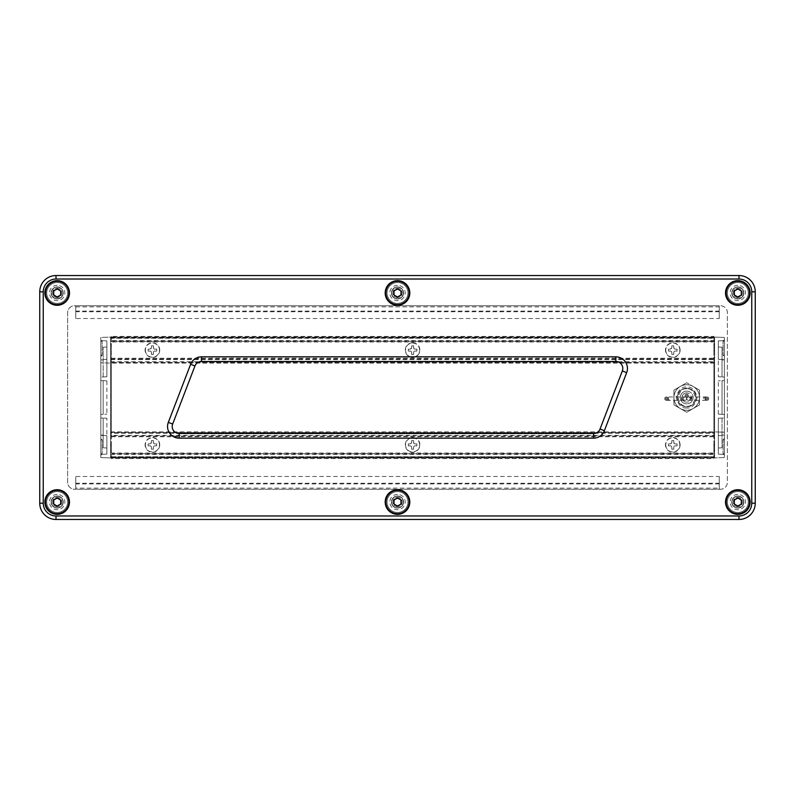 <?xml version="1.0" encoding="UTF-8"?>
<svg xmlns="http://www.w3.org/2000/svg" width="795" height="795" viewBox="0 0 795 795"><rect width="100%" height="100%" fill="white"/><g stroke="black" fill="none" stroke-linecap="round" stroke-linejoin="round"><path stroke-width="0.6" stroke-dasharray="3.98 2.98" d="M57.17 491.588A10.454 10.454 0 0 0 46.716 502.033A10.454 10.454 0 0 0 57.17 512.487A10.454 10.454 0 0 0 67.625 502.033A10.454 10.454 0 0 0 57.17 491.588A10.454 10.454 0 0 0 46.716 502.033A10.454 10.454 0 0 0 57.17 512.487A10.454 10.454 0 0 0 67.625 502.033A10.454 10.454 0 0 0 57.17 491.588M397.5 491.588A10.454 10.454 0 0 0 387.046 502.033A10.454 10.454 0 0 0 397.5 512.487A10.454 10.454 0 0 0 407.954 502.033A10.454 10.454 0 0 0 397.5 491.588A10.454 10.454 0 0 0 387.046 502.033A10.454 10.454 0 0 0 397.5 512.487A10.454 10.454 0 0 0 407.954 502.033A10.454 10.454 0 0 0 397.5 491.588M737.83 491.588A10.454 10.454 0 0 0 727.375 502.033A10.454 10.454 0 0 0 737.83 512.487A10.454 10.454 0 0 0 748.284 502.033A10.454 10.454 0 0 0 737.83 491.588A10.454 10.454 0 0 0 727.375 502.033A10.454 10.454 0 0 0 737.83 512.487A10.454 10.454 0 0 0 748.284 502.033A10.454 10.454 0 0 0 737.83 491.588M57.17 282.513A10.454 10.454 0 0 0 46.716 292.967A10.454 10.454 0 0 0 57.17 303.412A10.454 10.454 0 0 0 67.625 292.967A10.454 10.454 0 0 0 57.17 282.513A10.454 10.454 0 0 0 46.716 292.967A10.454 10.454 0 0 0 57.17 303.412A10.454 10.454 0 0 0 67.625 292.967A10.454 10.454 0 0 0 57.17 282.513M397.5 282.513A10.454 10.454 0 0 0 387.046 292.967A10.454 10.454 0 0 0 397.5 303.412A10.454 10.454 0 0 0 407.954 292.967A10.454 10.454 0 0 0 397.5 282.513A10.454 10.454 0 0 0 387.046 292.967A10.454 10.454 0 0 0 397.5 303.412A10.454 10.454 0 0 0 407.954 292.967A10.454 10.454 0 0 0 397.5 282.513M737.83 282.513A10.454 10.454 0 0 0 727.375 292.967A10.454 10.454 0 0 0 737.83 303.412A10.454 10.454 0 0 0 748.284 292.967A10.454 10.454 0 0 0 737.83 282.513A10.454 10.454 0 0 0 727.375 292.967A10.454 10.454 0 0 0 737.83 303.412A10.454 10.454 0 0 0 748.284 292.967A10.454 10.454 0 0 0 737.83 282.513M57.17 494.371A7.662 7.662 0 0 0 49.509 502.033A7.662 7.662 0 0 0 57.17 509.704A7.662 7.662 0 0 0 64.842 502.033A7.662 7.662 0 0 0 57.17 494.371M57.17 496A6.042 6.042 0 0 0 51.128 502.033A6.042 6.042 0 0 0 57.17 508.075A6.042 6.042 0 0 0 63.212 502.033A6.042 6.042 0 0 0 57.17 496A6.042 6.042 0 0 0 51.128 502.033A6.042 6.042 0 0 0 57.17 508.075A6.042 6.042 0 0 0 63.212 502.033A6.042 6.042 0 0 0 57.17 496M397.5 494.371A7.662 7.662 0 0 0 389.838 502.033A7.662 7.662 0 0 0 397.5 509.704A7.662 7.662 0 0 0 405.162 502.033A7.662 7.662 0 0 0 397.5 494.371M397.5 496A6.042 6.042 0 0 0 391.458 502.033A6.042 6.042 0 0 0 397.5 508.075A6.042 6.042 0 0 0 403.542 502.033A6.042 6.042 0 0 0 397.5 496A6.042 6.042 0 0 0 391.458 502.033A6.042 6.042 0 0 0 397.5 508.075A6.042 6.042 0 0 0 403.542 502.033A6.042 6.042 0 0 0 397.5 496M737.83 494.371A7.662 7.662 0 0 0 730.158 502.033A7.662 7.662 0 0 0 737.83 509.704A7.662 7.662 0 0 0 745.491 502.033A7.662 7.662 0 0 0 737.83 494.371M737.83 496A6.042 6.042 0 0 0 731.788 502.033A6.042 6.042 0 0 0 737.83 508.075A6.042 6.042 0 0 0 743.872 502.033A6.042 6.042 0 0 0 737.83 496A6.042 6.042 0 0 0 731.788 502.033A6.042 6.042 0 0 0 737.83 508.075A6.042 6.042 0 0 0 743.872 502.033A6.042 6.042 0 0 0 737.83 496M57.17 285.296A7.662 7.662 0 0 0 49.509 292.967A7.662 7.662 0 0 0 57.17 300.629A7.662 7.662 0 0 0 64.842 292.967A7.662 7.662 0 0 0 57.17 285.296M57.17 286.925A6.042 6.042 0 0 0 51.128 292.967A6.042 6.042 0 0 0 57.17 299A6.042 6.042 0 0 0 63.212 292.967A6.042 6.042 0 0 0 57.17 286.925A6.042 6.042 0 0 0 51.128 292.967A6.042 6.042 0 0 0 57.17 299A6.042 6.042 0 0 0 63.212 292.967A6.042 6.042 0 0 0 57.17 286.925M397.5 285.296A7.662 7.662 0 0 0 389.838 292.967A7.662 7.662 0 0 0 397.5 300.629A7.662 7.662 0 0 0 405.162 292.967A7.662 7.662 0 0 0 397.5 285.296M397.5 286.925A6.042 6.042 0 0 0 391.458 292.967A6.042 6.042 0 0 0 397.5 299A6.042 6.042 0 0 0 403.542 292.967A6.042 6.042 0 0 0 397.5 286.925A6.042 6.042 0 0 0 391.458 292.967A6.042 6.042 0 0 0 397.5 299A6.042 6.042 0 0 0 403.542 292.967A6.042 6.042 0 0 0 397.5 286.925M737.83 285.296A7.662 7.662 0 0 0 730.158 292.967A7.662 7.662 0 0 0 737.83 300.629A7.662 7.662 0 0 0 745.491 292.967A7.662 7.662 0 0 0 737.83 285.296M737.83 286.925A6.042 6.042 0 0 0 731.788 292.967A6.042 6.042 0 0 0 737.83 299A6.042 6.042 0 0 0 743.872 292.967A6.042 6.042 0 0 0 737.83 286.925A6.042 6.042 0 0 0 731.788 292.967A6.042 6.042 0 0 0 737.83 299A6.042 6.042 0 0 0 743.872 292.967A6.042 6.042 0 0 0 737.83 286.925M397.5 297.608A4.651 4.651 0 0 1 392.849 292.967A4.651 4.651 0 0 1 397.5 288.317A4.651 4.651 0 0 1 402.151 292.967A4.651 4.651 0 0 1 397.5 297.608A4.651 4.651 0 0 1 392.849 292.967A4.651 4.651 0 0 1 397.5 288.317A4.651 4.651 0 0 1 402.151 292.967A4.651 4.651 0 0 1 397.5 297.608M737.83 506.683A4.651 4.651 0 0 1 733.179 502.033A4.651 4.651 0 0 1 737.83 497.392A4.651 4.651 0 0 1 742.47 502.033A4.651 4.651 0 0 1 737.83 506.683A4.651 4.651 0 0 1 733.179 502.033A4.651 4.651 0 0 1 737.83 497.392A4.651 4.651 0 0 1 742.47 502.033A4.651 4.651 0 0 1 737.83 506.683M737.83 297.608A4.651 4.651 0 0 1 733.179 292.967A4.651 4.651 0 0 1 737.83 288.317A4.651 4.651 0 0 1 742.47 292.967A4.651 4.651 0 0 1 737.83 297.608A4.651 4.651 0 0 1 733.179 292.967A4.651 4.651 0 0 1 737.83 288.317A4.651 4.651 0 0 1 742.47 292.967A4.651 4.651 0 0 1 737.83 297.608M397.5 506.683A4.651 4.651 0 0 1 392.849 502.033A4.651 4.651 0 0 1 397.5 497.392A4.651 4.651 0 0 1 402.151 502.033A4.651 4.651 0 0 1 397.5 506.683A4.651 4.651 0 0 1 392.849 502.033A4.651 4.651 0 0 1 397.5 497.392A4.651 4.651 0 0 1 402.151 502.033A4.651 4.651 0 0 1 397.5 506.683M57.17 506.683A4.651 4.651 0 0 1 52.53 502.033A4.651 4.651 0 0 1 57.17 497.392A4.651 4.651 0 0 1 61.821 502.033A4.651 4.651 0 0 1 57.17 506.683A4.651 4.651 0 0 1 52.53 502.033A4.651 4.651 0 0 1 57.17 497.392A4.651 4.651 0 0 1 61.821 502.033A4.651 4.651 0 0 1 57.17 506.683M57.17 297.608A4.651 4.651 0 0 1 52.53 292.967A4.651 4.651 0 0 1 57.17 288.317A4.651 4.651 0 0 1 61.821 292.967A4.651 4.651 0 0 1 57.17 297.608A4.651 4.651 0 0 1 52.53 292.967A4.651 4.651 0 0 1 57.17 288.317A4.651 4.651 0 0 1 61.821 292.967A4.651 4.651 0 0 1 57.17 297.608M713.9 443.849L713.9 449.155L714.596 449.155L714.596 443.849L714.596 450.03L714.596 449.155L713.9 449.155L713.9 443.849L714.596 443.849M110.604 443.849L110.604 449.155L111.3 449.155L111.3 443.849L111.3 450.03L111.3 449.155L110.604 449.155L110.604 443.849L111.3 443.849M145.366 350.108A7.056 7.056 0 0 0 152.421 357.164A7.056 7.056 0 0 0 159.467 350.108A7.056 7.056 0 0 0 152.421 343.052A7.056 7.056 0 0 0 145.366 350.108M159.735 350.108A7.314 7.314 0 0 1 152.421 357.432A7.314 7.314 0 0 1 145.097 350.108A7.314 7.314 0 0 1 152.421 342.794A7.314 7.314 0 0 1 159.735 350.108M419.651 350.108A7.056 7.056 0 0 0 412.595 343.052A7.056 7.056 0 0 0 405.549 350.108A7.056 7.056 0 0 0 412.595 357.164A7.056 7.056 0 0 0 419.651 350.108M412.595 342.794A7.314 7.314 0 0 1 419.919 350.108A7.314 7.314 0 0 1 412.595 357.432A7.314 7.314 0 0 1 405.281 350.108A7.314 7.314 0 0 1 412.595 342.794M665.733 350.108A7.056 7.056 0 0 0 672.779 357.164A7.056 7.056 0 0 0 679.834 350.108A7.056 7.056 0 0 0 672.779 343.052A7.056 7.056 0 0 0 665.733 350.108M680.103 350.108A7.314 7.314 0 0 1 672.779 357.432A7.314 7.314 0 0 1 665.465 350.108A7.314 7.314 0 0 1 672.779 342.794A7.314 7.314 0 0 1 680.103 350.108M686.721 406.792A9.292 9.292 0 0 1 677.429 397.5A9.292 9.292 0 0 1 686.721 388.208A9.292 9.292 0 0 1 696.013 397.5A9.292 9.292 0 0 1 686.721 406.792A9.292 9.292 0 0 1 677.429 397.5A9.292 9.292 0 0 1 686.721 388.208A9.292 9.292 0 0 1 696.013 397.5A9.292 9.292 0 0 1 686.721 406.792M145.366 444.892A7.056 7.056 0 0 0 152.421 451.948A7.056 7.056 0 0 0 159.467 444.892A7.056 7.056 0 0 0 152.421 437.836A7.056 7.056 0 0 0 145.366 444.892M159.735 444.892A7.314 7.314 0 0 1 152.421 452.206A7.314 7.314 0 0 1 145.097 444.892A7.314 7.314 0 0 1 152.421 437.568A7.314 7.314 0 0 1 159.735 444.892M419.651 444.892A7.056 7.056 0 0 0 412.595 437.836A7.056 7.056 0 0 0 405.549 444.892A7.056 7.056 0 0 0 412.595 451.948A7.056 7.056 0 0 0 419.651 444.892M412.595 437.568A7.314 7.314 0 0 1 419.919 444.892A7.314 7.314 0 0 1 412.595 452.206A7.314 7.314 0 0 1 405.281 444.892A7.314 7.314 0 0 1 412.595 437.568M665.733 444.892A7.056 7.056 0 0 0 672.779 451.948A7.056 7.056 0 0 0 679.834 444.892A7.056 7.056 0 0 0 672.779 437.836A7.056 7.056 0 0 0 665.733 444.892M680.103 444.892A7.314 7.314 0 0 1 672.779 452.206A7.314 7.314 0 0 1 665.465 444.892A7.314 7.314 0 0 1 672.779 437.568A7.314 7.314 0 0 1 680.103 444.892M148.118 349.134L148.118 351.082L149.977 351.082L151.438 352.553L151.438 354.411L153.395 354.411L153.395 352.553L154.856 351.082L156.714 351.082L156.714 349.134L154.856 349.134L153.395 347.673L153.395 345.815L151.438 345.815L151.438 347.673L149.977 349.134L148.118 349.134L148.118 351.082L149.977 351.082A1.461 1.461 0 0 1 151.438 352.553L151.438 354.411L153.395 354.411L153.395 352.553A1.461 1.461 0 0 1 154.856 351.082L156.714 351.082L156.714 349.134L154.856 349.134A1.461 1.461 0 0 1 153.395 347.673L153.395 345.815L151.438 345.815L151.438 347.673A1.461 1.461 0 0 1 149.977 349.134L148.118 349.134M408.302 349.134L408.302 351.082L410.16 351.082L411.621 352.553L411.621 354.411L413.579 354.411L413.579 352.553L415.04 351.082L416.898 351.082L416.898 349.134L415.04 349.134L413.579 347.673L413.579 345.815L411.621 345.815L411.621 347.673L410.16 349.134L408.302 349.134L408.302 351.082L410.16 351.082A1.461 1.461 0 0 1 411.621 352.553L411.621 354.411L413.579 354.411L413.579 352.553A1.461 1.461 0 0 1 415.04 351.082L416.898 351.082L416.898 349.134L415.04 349.134A1.461 1.461 0 0 1 413.579 347.673L413.579 345.815L411.621 345.815L411.621 347.673A1.461 1.461 0 0 1 410.16 349.134L408.302 349.134M668.486 349.134L668.486 351.082L670.344 351.082L671.805 352.553L671.805 354.411L673.753 354.411L673.753 352.553L675.223 351.082L677.082 351.082L677.082 349.134L675.223 349.134L673.753 347.673L673.753 345.815L671.805 345.815L671.805 347.673L670.344 349.134L668.486 349.134L668.486 351.082L670.344 351.082A1.461 1.461 0 0 1 671.805 352.553L671.805 354.411L673.753 354.411L673.753 352.553A1.461 1.461 0 0 1 675.223 351.082L677.082 351.082L677.082 349.134L675.223 349.134A1.461 1.461 0 0 1 673.753 347.673L673.753 345.815L671.805 345.815L671.805 347.673A1.461 1.461 0 0 1 670.344 349.134L668.486 349.134M148.118 443.918L148.118 445.866L149.977 445.866L151.438 447.327L151.438 449.185L153.395 449.185L153.395 447.327L154.856 445.866L156.714 445.866L156.714 443.918L154.856 443.918L153.395 442.447L153.395 440.589L151.438 440.589L151.438 442.447L149.977 443.918L148.118 443.918L148.118 445.866L149.977 445.866A1.461 1.461 0 0 1 151.438 447.327L151.438 449.185L153.395 449.185L153.395 447.327A1.461 1.461 0 0 1 154.856 445.866L156.714 445.866L156.714 443.918L154.856 443.918A1.461 1.461 0 0 1 153.395 442.447L153.395 440.589L151.438 440.589L151.438 442.447A1.461 1.461 0 0 1 149.977 443.918L148.118 443.918M408.302 443.918L408.302 445.866L410.16 445.866L411.621 447.327L411.621 449.185L413.579 449.185L413.579 447.327L415.04 445.866L416.898 445.866L416.898 443.918L415.04 443.918L413.579 442.447L413.579 440.589L411.621 440.589L411.621 442.447L410.16 443.918L408.302 443.918L408.302 445.866L410.16 445.866A1.461 1.461 0 0 1 411.621 447.327L411.621 449.185L413.579 449.185L413.579 447.327A1.461 1.461 0 0 1 415.04 445.866L416.898 445.866L416.898 443.918L415.04 443.918A1.461 1.461 0 0 1 413.579 442.447L413.579 440.589L411.621 440.589L411.621 442.447A1.461 1.461 0 0 1 410.16 443.918L408.302 443.918M668.486 443.918L668.486 445.866L670.344 445.866L671.805 447.327L671.805 449.185L673.753 449.185L673.753 447.327L675.223 445.866L677.082 445.866L677.082 443.918L675.223 443.918L673.753 442.447L673.753 440.589L671.805 440.589L671.805 442.447L670.344 443.918L668.486 443.918L668.486 445.866L670.344 445.866A1.461 1.461 0 0 1 671.805 447.327L671.805 449.185L673.753 449.185L673.753 447.327A1.461 1.461 0 0 1 675.223 445.866L677.082 445.866L677.082 443.918L675.223 443.918A1.461 1.461 0 0 1 673.753 442.447L673.753 440.589L671.805 440.589L671.805 442.447A1.461 1.461 0 0 1 670.344 443.918L668.486 443.918M56.008 275.537L738.992 275.537A16.258 16.258 0 0 1 755.25 291.805L755.25 503.195A16.258 16.258 0 0 1 738.992 519.463L56.008 519.463A16.258 16.258 0 0 1 39.75 503.195L39.75 291.805A16.258 16.258 0 0 1 56.008 275.537M593.537 433.504A6.966 6.966 0 0 0 600.046 429.032L622.336 370.957A6.966 6.966 0 0 0 615.827 361.496L201.463 361.496A6.966 6.966 0 0 0 194.954 365.968L172.664 424.043A6.966 6.966 0 0 0 179.173 433.504L593.537 433.504M43.238 291.805A12.78 12.78 0 0 1 56.008 279.025L738.992 279.025A12.78 12.78 0 0 1 751.762 291.805L751.762 503.195A12.78 12.78 0 0 1 738.992 515.975L56.008 515.975A12.78 12.78 0 0 1 43.238 503.195L43.238 291.805A12.78 12.78 0 0 1 56.008 279.025L738.992 279.025A12.78 12.78 0 0 1 751.762 291.805L751.762 503.195A12.78 12.78 0 0 1 738.992 515.975L56.008 515.975A12.78 12.78 0 0 1 43.238 503.195L43.238 291.805M75.754 318.517L75.754 305.737L719.246 305.737L719.246 318.517L75.754 318.517L75.754 305.737L74.591 305.737A6.966 6.966 0 0 0 67.625 312.713L67.625 482.287A6.966 6.966 0 0 0 74.591 489.263L75.754 489.263L74.591 489.263A6.966 6.966 0 0 1 67.625 482.287L67.625 312.713A6.966 6.966 0 0 1 74.591 305.737L720.409 305.737A6.966 6.966 0 0 1 727.375 312.713L727.375 482.287A6.966 6.966 0 0 1 720.409 489.263L75.754 489.263L75.754 476.483L719.246 476.483L719.246 489.263L75.754 489.263L75.754 476.483M75.754 306.9L719.246 306.9L719.246 305.737L720.409 305.737A6.966 6.966 0 0 1 727.375 312.713L727.375 482.287A6.966 6.966 0 0 1 720.409 489.263L719.246 489.263L719.246 488.1L75.754 488.1M713.9 336.404L713.9 458.596L111.3 458.596L111.3 336.404L713.9 336.404L713.9 338.263L111.3 338.263L111.3 336.404M719.246 476.483L719.246 488.1M719.246 306.9L719.246 318.517M111.3 458.596L111.3 457.9L713.9 457.9L713.9 458.596M713.9 457.204L713.9 457.9L111.3 457.9L111.3 456.737L713.9 456.737L111.3 457.204M111.3 437.22L110.604 437.22L110.604 436.067L110.604 453.716L714.596 453.716L714.596 436.067L713.9 436.067L714.596 436.067L714.596 456.737L713.9 456.737L713.9 338.263L714.596 338.263L714.596 358.933L713.9 358.933L714.596 359.638L110.604 359.638L110.604 357.78L111.3 357.78L111.3 456.737L110.604 456.737L110.604 436.067L111.3 436.067L110.604 435.362L714.596 435.362L714.596 437.22L713.9 437.22M713.9 337.1L111.3 337.1L713.9 337.1M713.9 357.78L714.596 357.78L714.596 358.933L714.596 341.284L110.604 341.284L110.604 338.263L714.596 338.263L714.596 337.567L714.596 341.284L110.604 341.284L110.604 358.933L111.3 358.933L110.604 358.933L110.604 338.263L111.3 338.263L111.3 357.78M714.596 357.78L714.596 350.347L713.9 350.347M713.9 444.653L714.596 444.653L714.596 450.815L713.9 450.815L714.596 451.51L713.9 451.51L714.596 451.51L714.596 450.03L714.596 451.51L713.9 451.51L714.596 451.51L714.596 343.49L713.9 343.49L714.596 343.49L714.596 344.97L714.596 343.49L713.9 343.49L714.596 343.49L714.596 349.641L713.9 349.641L714.596 350.347M714.596 345.845L714.596 351.151L714.596 345.845L713.9 345.845L714.596 345.845M714.596 445.359L713.9 445.359L714.596 445.359M714.596 444.653L714.596 437.22M110.604 437.22L110.604 444.653L111.3 444.653M111.3 350.347L110.604 350.347L110.604 344.185L111.3 344.185L110.604 343.49L111.3 343.49L110.604 343.49L110.604 344.97L110.604 343.49L111.3 343.49L110.604 343.49L110.604 451.51L111.3 451.51L110.604 451.51L110.604 450.03L110.604 451.51L111.3 451.51L110.604 451.51L110.604 445.359L111.3 445.359L110.604 444.653M110.604 345.845L110.604 351.151L110.604 345.845L111.3 345.845L110.604 345.845M110.604 349.641L111.3 349.641L110.604 349.641M110.604 350.347L110.604 357.78M714.596 357.313L714.596 438.383L714.596 356.617L713.9 357.313L714.596 356.617L713.9 356.617L713.9 437.687L713.9 357.313L714.596 357.313M714.596 457.433L714.596 456.737L714.596 457.433L110.604 457.433L110.604 453.716L714.596 453.716L714.596 456.737L110.604 456.737L110.604 457.433L714.596 457.433M714.596 435.362L714.596 433.275L110.604 433.275L110.604 432.579L714.596 432.579L714.596 433.275M714.596 432.579L714.596 362.421L110.604 362.421L110.604 361.725L714.596 361.725L714.596 362.421L110.604 362.421L110.604 431.884L110.604 337.1L100.846 337.438L100.846 362.778L110.604 363.116L100.846 362.778L100.846 457.562L110.604 457.9L110.604 337.1L100.846 337.438L100.846 457.562L110.604 457.9L110.604 431.884L110.604 432.579L714.596 432.579M714.596 361.725L714.596 359.638M110.604 357.313L110.604 437.687L110.604 357.313L111.3 356.617L110.604 356.617L111.3 356.617L111.3 437.687L111.3 357.313L110.604 357.313M110.604 438.383L111.3 437.687L110.604 438.383M110.604 338.263L110.604 337.567L110.604 338.263M110.604 359.638L110.604 361.725M110.604 433.275L110.604 435.362M714.596 438.383L713.9 437.687L714.596 438.383M110.604 337.567L714.596 337.567L110.604 337.567M110.604 358.933L714.596 358.933L110.604 358.933M714.596 436.067L110.604 436.067L714.596 436.067M100.846 453.836L102.148 453.836L100.846 455.227L100.846 438.502L102.148 439.893L102.148 453.836L102.148 439.893L100.846 439.893L100.846 453.836L100.846 439.893M100.846 355.107L102.148 355.107L100.846 356.498L100.846 339.773L102.148 341.164L102.148 355.107L102.148 341.164L100.846 341.164L100.846 355.107L100.846 341.164M103.171 447.794L103.171 435.044L100.846 435.143L100.846 454.412L100.846 417.941L103.171 418.061L103.171 435.044L100.846 435.143L100.846 417.941L100.846 454.412L106.888 454.094L100.846 454.412L100.846 417.941L103.171 418.061L103.171 447.794L103.171 435.491L100.846 435.362L106.888 435.68L103.171 435.491L103.171 418.061L106.888 418.259L100.846 417.941L103.171 418.061L103.171 447.794L106.888 447.992L106.888 454.094L100.846 454.412L106.888 454.094L106.888 447.992L103.171 447.794L106.888 447.992L106.888 435.68L106.888 454.094L106.888 418.259L106.888 447.992L103.171 447.794M103.171 376.939L103.171 359.956L100.846 359.857L100.846 340.588L100.846 377.059L103.171 376.939L103.171 347.206L103.171 376.939L100.846 377.059L100.846 340.588L100.846 377.059L100.846 359.857L103.171 359.956L103.171 347.206L103.171 376.939L100.846 377.059L106.888 376.741L103.171 376.939M106.888 340.906L100.846 340.588L106.888 340.906L106.888 359.32L106.888 347.008L103.171 347.206L106.888 347.008L106.888 376.741L106.888 340.906L100.846 340.588L106.888 340.906M103.171 380.666L103.171 414.334L100.846 414.453L100.846 380.547L103.171 380.666L103.171 414.334L100.846 414.453L100.846 380.547L100.846 414.453L103.171 414.334L103.171 380.666L106.888 380.855L100.846 380.547L103.171 380.666L100.846 380.547L100.846 414.453L106.888 414.145L103.171 414.334L103.171 380.666M106.888 380.855L106.888 414.145L106.888 380.855M103.171 359.509L106.888 359.32L103.171 359.509M106.888 347.008L103.171 347.206L106.888 347.008M110.604 431.884L714.596 431.884L714.596 337.1L714.596 457.9L714.596 431.884L724.354 432.222L724.354 337.438L714.596 337.1L724.354 337.438L724.354 457.562L724.354 432.222L714.596 431.884M100.846 438.502L100.846 455.227M100.846 339.773L100.846 356.498M724.354 341.164L723.053 341.164L724.354 339.773L724.354 356.498L723.053 355.107L723.053 341.164L723.053 355.107L724.354 355.107L724.354 341.164L724.354 355.107M724.354 439.893L723.053 439.893L724.354 438.502L724.354 455.227L723.053 453.836L723.053 439.893L723.053 453.836L724.354 453.836L724.354 439.893L724.354 453.836M722.029 347.206L722.029 359.956L724.354 359.857L724.354 340.588L724.354 377.059L722.029 376.939L722.029 359.956L724.354 359.857L724.354 377.059L724.354 340.588L718.312 340.906L724.354 340.588L724.354 377.059L722.029 376.939L722.029 347.206L722.029 359.509L724.354 359.638L718.312 359.32L722.029 359.509L722.029 376.939L718.312 376.741L724.354 377.059L722.029 376.939L722.029 347.206L718.312 347.008L718.312 340.906L724.354 340.588L718.312 340.906L718.312 347.008L722.029 347.206L718.312 347.008L718.312 359.32L718.312 340.906L718.312 376.741L718.312 347.008L722.029 347.206M722.029 418.061L722.029 435.044L724.354 435.143L724.354 454.412L724.354 417.941L722.029 418.061L722.029 447.794L722.029 418.061L724.354 417.941L724.354 454.412L724.354 417.941L724.354 435.143L722.029 435.044L722.029 447.794L722.029 418.061L724.354 417.941L718.312 418.259L722.029 418.061M718.312 454.094L724.354 454.412L718.312 454.094L718.312 435.68L718.312 447.992L722.029 447.794L718.312 447.992L718.312 418.259L718.312 454.094L724.354 454.412L718.312 454.094M722.029 414.334L722.029 380.666L724.354 380.547L724.354 414.453L722.029 414.334L722.029 380.666L724.354 380.547L724.354 414.453L724.354 380.547L722.029 380.666L722.029 414.334L718.312 414.145L724.354 414.453L722.029 414.334L724.354 414.453L724.354 380.547L718.312 380.855L722.029 380.666L722.029 414.334M718.312 414.145L718.312 380.855L718.312 414.145M722.029 435.491L718.312 435.68L722.029 435.491M718.312 447.992L722.029 447.794L718.312 447.992M724.354 457.562L714.596 457.9L724.354 457.562M714.596 363.116L110.604 363.116M724.354 356.498L724.354 339.773M724.354 455.227L724.354 438.502M686.721 392.849A4.651 4.651 0 0 0 682.07 397.5A4.651 4.651 0 0 0 686.721 402.151A4.651 4.651 0 0 1 682.07 397.5A4.651 4.651 0 0 1 686.721 392.849A4.651 4.651 0 0 1 691.362 397.5A4.651 4.651 0 0 1 686.721 402.151A4.651 4.651 0 0 0 691.362 397.5A4.651 4.651 0 0 0 686.721 392.849M686.661 398.663A1.679 1.679 0 0 0 684.982 396.973A1.679 1.679 0 0 0 683.293 398.663A1.679 1.679 0 0 0 684.982 400.342A1.679 1.679 0 0 0 686.661 398.663A1.679 1.679 0 0 0 684.982 396.973A1.679 1.679 0 0 0 683.293 398.663A1.679 1.679 0 0 0 684.982 400.342A1.679 1.679 0 0 0 686.661 398.663A1.679 1.679 0 0 0 684.982 396.973A1.679 1.679 0 0 0 683.293 398.663M686.721 394.072A1.679 1.679 0 0 0 685.032 395.761A1.679 1.679 0 0 0 686.721 397.44A1.679 1.679 0 0 1 685.032 395.761A1.679 1.679 0 0 1 686.721 394.072A1.679 1.679 0 0 0 685.032 395.761A1.679 1.679 0 0 0 686.721 397.44A1.679 1.679 0 0 0 688.4 395.761A1.679 1.679 0 0 0 686.721 394.072A1.679 1.679 0 0 0 685.032 395.761A1.679 1.679 0 0 0 686.721 397.44A1.679 1.679 0 0 0 688.4 395.761A1.679 1.679 0 0 0 686.721 394.072A1.679 1.679 0 0 1 688.4 395.761A1.679 1.679 0 0 1 686.721 397.44A1.679 1.679 0 0 0 688.4 395.761A1.679 1.679 0 0 0 686.721 394.072M690.149 398.663A1.679 1.679 0 0 0 688.46 396.973A1.679 1.679 0 0 0 686.781 398.663A1.679 1.679 0 0 0 688.46 400.342A1.679 1.679 0 0 0 690.149 398.663A1.679 1.679 0 0 0 688.46 396.973A1.679 1.679 0 0 0 686.781 398.663A1.679 1.679 0 0 0 688.46 400.342A1.679 1.679 0 0 0 690.149 398.663A1.679 1.679 0 0 0 688.46 396.973A1.679 1.679 0 0 0 686.781 398.663A1.679 1.679 0 0 0 688.46 400.342A1.679 1.679 0 0 0 690.149 398.663M686.721 395.006A0.755 0.755 0 0 0 685.966 395.761A0.755 0.755 0 0 0 686.721 396.516A0.755 0.755 0 0 0 687.476 395.761A0.755 0.755 0 0 0 686.721 395.006A0.755 0.755 0 0 0 685.966 395.761A0.755 0.755 0 0 0 686.721 396.516A0.755 0.755 0 0 0 687.476 395.761A0.755 0.755 0 0 0 686.721 395.006M668.078 398.663A1.679 1.679 0 0 0 666.389 396.973A1.679 1.679 0 0 0 664.709 398.663A1.679 1.679 0 0 0 666.389 400.342A1.679 1.679 0 0 1 664.709 398.663A1.679 1.679 0 0 1 666.389 396.973A1.679 1.679 0 0 0 664.709 398.663A1.679 1.679 0 0 0 666.389 400.342A1.679 1.679 0 0 0 668.078 398.663A1.679 1.679 0 0 0 666.389 396.973A1.679 1.679 0 0 0 664.709 398.663A1.679 1.679 0 0 0 666.389 400.342A1.679 1.679 0 0 0 668.078 398.663M705.364 398.663A1.679 1.679 0 0 0 707.043 400.342A1.679 1.679 0 0 0 708.733 398.663A1.679 1.679 0 0 0 707.043 396.973A1.679 1.679 0 0 0 705.364 398.663A1.679 1.679 0 0 0 707.043 400.342A1.679 1.679 0 0 0 708.733 398.663A1.679 1.679 0 0 0 707.043 396.973A1.679 1.679 0 0 0 705.364 398.663A1.679 1.679 0 0 0 707.043 400.342A1.679 1.679 0 0 1 705.364 398.663A1.679 1.679 0 0 1 707.043 396.973A1.679 1.679 0 0 0 705.364 398.663A1.679 1.679 0 0 1 707.043 396.973A1.679 1.679 0 0 1 708.733 398.663A1.679 1.679 0 0 1 707.043 400.342A1.679 1.679 0 0 0 708.733 398.663A1.679 1.679 0 0 0 707.043 396.973A1.679 1.679 0 0 1 708.733 398.663M666.389 397.907A0.755 0.755 0 0 0 665.634 398.663A0.755 0.755 0 0 0 666.389 399.418A0.755 0.755 0 0 1 665.634 398.663A0.755 0.755 0 0 1 666.389 397.907A0.755 0.755 0 0 1 667.144 398.663A0.755 0.755 0 0 1 666.389 399.418A0.755 0.755 0 0 0 667.144 398.663A0.755 0.755 0 0 0 666.389 397.907M707.043 397.907A0.755 0.755 0 0 0 706.288 398.663A0.755 0.755 0 0 0 707.043 399.418A0.755 0.755 0 0 1 706.288 398.663A0.755 0.755 0 0 1 707.043 397.907A0.755 0.755 0 0 1 707.798 398.663A0.755 0.755 0 0 1 707.043 399.418A0.755 0.755 0 0 0 707.798 398.663A0.755 0.755 0 0 0 707.043 397.907M666.389 396.973A1.679 1.679 0 0 1 668.078 398.663A1.679 1.679 0 0 1 666.389 400.342A1.679 1.679 0 0 0 668.078 398.663A1.679 1.679 0 0 0 666.389 396.973L669.072 396.973A1.679 0.706 90 0 0 668.366 398.663A1.679 0.706 90 0 0 669.072 400.342A1.679 0.706 90 0 0 669.778 398.663A1.679 0.706 90 0 0 669.072 396.973L682.269 396.973A1.679 0.706 90 0 0 681.554 398.663A1.679 0.706 90 0 0 682.269 400.342A1.679 0.706 90 0 0 682.975 398.663A1.679 0.706 90 0 0 682.269 396.973L684.982 396.973M693.111 386.44A12.78 12.78 0 0 0 686.721 384.72A12.78 12.78 0 0 1 699.501 397.5A12.78 12.78 0 0 1 686.721 410.28A12.78 12.78 0 0 0 693.111 386.44L699.501 390.126L699.501 404.874L686.721 412.257L680.331 408.56A12.78 12.78 0 0 0 686.721 410.28A12.78 12.78 0 0 1 673.941 397.5A12.78 12.78 0 0 1 686.721 384.72A12.78 12.78 0 0 0 680.331 408.56L686.721 412.257L699.501 404.874L699.501 390.126L693.111 386.44A12.78 12.78 0 0 0 680.331 386.44L686.721 382.743L680.331 386.44A12.78 12.78 0 0 0 673.941 397.5L673.941 390.126L673.941 397.5L673.941 390.126L686.721 382.743L673.941 390.126L673.941 404.874L680.331 408.56A12.78 12.78 0 0 0 699.501 397.5A12.78 12.78 0 0 0 693.111 386.44L686.721 382.743L693.111 386.44M686.721 391.11A6.39 6.39 0 0 0 680.331 397.5A6.39 6.39 0 0 0 686.721 403.89A6.39 6.39 0 0 0 693.111 397.5A6.39 6.39 0 0 0 686.721 391.11A6.39 6.39 0 0 0 680.331 397.5A6.39 6.39 0 0 0 686.721 403.89A6.39 6.39 0 0 0 693.111 397.5A6.39 6.39 0 0 0 686.721 391.11A6.39 6.39 0 0 0 680.331 397.5A6.39 6.39 0 0 0 686.721 403.89M677.429 397.5A9.292 9.292 0 0 1 686.721 388.208A9.292 9.292 0 0 1 696.013 397.5A9.292 9.292 0 0 1 686.721 406.792A9.292 9.292 0 0 1 677.429 397.5A9.292 9.292 0 0 1 686.721 388.208A9.292 9.292 0 0 1 696.013 397.5A9.292 9.292 0 0 1 686.721 406.792A9.292 9.292 0 0 1 677.429 397.5M686.721 388.785C682.577 388.308 679.675 391.21 678.006 397.5C679.675 403.79 682.577 406.692 686.721 406.215C690.865 406.692 693.767 403.79 695.436 397.5C693.767 391.21 690.865 388.308 686.721 388.785M686.721 407.954C681.742 408.531 678.264 405.053 676.267 397.5C678.274 389.947 681.762 386.469 686.721 387.046C691.66 386.45 695.148 389.938 697.175 397.5C695.148 405.062 691.66 408.55 686.721 407.954M680.331 408.56L673.941 404.874L673.941 397.5L673.941 404.874L686.721 412.257L699.501 404.874L699.501 390.126L699.501 404.874L686.721 412.257L673.941 404.874L673.941 397.5A12.78 12.78 0 0 0 680.331 408.56M62.984 502.033A5.803 5.803 0 0 1 57.17 507.846A5.803 5.803 0 0 1 51.367 502.033A5.803 5.803 0 0 1 57.17 496.229A5.803 5.803 0 0 1 62.984 502.033A5.803 5.803 0 0 1 57.17 507.846A5.803 5.803 0 0 1 51.367 502.033A5.803 5.803 0 0 1 57.17 496.229A5.803 5.803 0 0 1 62.984 502.033M68.787 502.033A11.617 11.617 0 0 1 57.17 513.649A11.617 11.617 0 0 1 45.554 502.033A11.617 11.617 0 0 1 57.17 490.426A11.617 11.617 0 0 1 68.787 502.033M57.23 498.018L53.722 499.976L53.663 504L57.111 506.057L60.629 504.1L60.688 500.075L57.23 498.018M403.303 502.033A5.803 5.803 0 0 1 397.5 507.846A5.803 5.803 0 0 1 391.697 502.033A5.803 5.803 0 0 1 397.5 496.229A5.803 5.803 0 0 1 403.303 502.033A5.803 5.803 0 0 1 397.5 507.846A5.803 5.803 0 0 1 391.697 502.033A5.803 5.803 0 0 1 397.5 496.229A5.803 5.803 0 0 1 403.303 502.033M409.117 502.033A11.617 11.617 0 0 1 397.5 513.649A11.617 11.617 0 0 1 385.883 502.033A11.617 11.617 0 0 1 397.5 490.426A11.617 11.617 0 0 1 409.117 502.033M397.56 498.018L394.042 499.976L393.982 504L397.44 506.057L400.958 504.1L401.018 500.075L397.56 498.018M743.633 502.033A5.803 5.803 0 0 1 737.83 507.846A5.803 5.803 0 0 1 732.016 502.033A5.803 5.803 0 0 1 737.83 496.229A5.803 5.803 0 0 1 743.633 502.033A5.803 5.803 0 0 1 737.83 507.846A5.803 5.803 0 0 1 732.016 502.033A5.803 5.803 0 0 1 737.83 496.229A5.803 5.803 0 0 1 743.633 502.033M749.447 502.033A11.617 11.617 0 0 1 737.83 513.649A11.617 11.617 0 0 1 726.213 502.033A11.617 11.617 0 0 1 737.83 490.426A11.617 11.617 0 0 1 749.447 502.033M737.889 498.018L734.371 499.976L734.312 504L737.77 506.057L741.278 504.1L741.337 500.075L737.889 498.018M62.984 292.967A5.803 5.803 0 0 1 57.17 298.771A5.803 5.803 0 0 1 51.367 292.967A5.803 5.803 0 0 1 57.17 287.154A5.803 5.803 0 0 1 62.984 292.967A5.803 5.803 0 0 1 57.17 298.771A5.803 5.803 0 0 1 51.367 292.967A5.803 5.803 0 0 1 57.17 287.154A5.803 5.803 0 0 1 62.984 292.967M68.787 292.967A11.617 11.617 0 0 1 57.17 304.574A11.617 11.617 0 0 1 45.554 292.967A11.617 11.617 0 0 1 57.17 281.351A11.617 11.617 0 0 1 68.787 292.967M57.23 288.943L53.722 290.9L53.663 294.925L57.111 296.982L60.629 295.024L60.688 291L57.23 288.943M403.303 292.967A5.803 5.803 0 0 1 397.5 298.771A5.803 5.803 0 0 1 391.697 292.967A5.803 5.803 0 0 1 397.5 287.154A5.803 5.803 0 0 1 403.303 292.967A5.803 5.803 0 0 1 397.5 298.771A5.803 5.803 0 0 1 391.697 292.967A5.803 5.803 0 0 1 397.5 287.154A5.803 5.803 0 0 1 403.303 292.967M409.117 292.967A11.617 11.617 0 0 1 397.5 304.574A11.617 11.617 0 0 1 385.883 292.967A11.617 11.617 0 0 1 397.5 281.351A11.617 11.617 0 0 1 409.117 292.967M397.56 288.943L394.042 290.9L393.982 294.925L397.44 296.982L400.958 295.024L401.018 291L397.56 288.943M743.633 292.967A5.803 5.803 0 0 1 737.83 298.771A5.803 5.803 0 0 1 732.016 292.967A5.803 5.803 0 0 1 737.83 287.154A5.803 5.803 0 0 1 743.633 292.967A5.803 5.803 0 0 1 737.83 298.771A5.803 5.803 0 0 1 732.016 292.967A5.803 5.803 0 0 1 737.83 287.154A5.803 5.803 0 0 1 743.633 292.967M749.447 292.967A11.617 11.617 0 0 1 737.83 304.574A11.617 11.617 0 0 1 726.213 292.967A11.617 11.617 0 0 1 737.83 281.351A11.617 11.617 0 0 1 749.447 292.967M737.889 288.943L734.371 290.9L734.312 294.925L737.77 296.982L741.278 295.024L741.337 291L737.889 288.943M75.754 483.261L719.246 483.261M719.246 311.739L75.754 311.739M719.246 483.887L75.754 483.887M75.754 311.113L719.246 311.113M111.3 358.237L713.9 358.237M714.596 348.945L713.9 348.945M714.596 344.185L713.9 344.185L714.596 344.185M713.9 343.838L714.596 343.838L713.9 343.838M714.596 344.97L713.9 344.97L714.596 344.97M713.9 451.163L714.596 451.163L713.9 451.163M714.596 450.03L713.9 450.03L714.596 450.03M714.596 446.055L713.9 446.055M111.3 436.763L713.9 436.763M110.604 446.055L111.3 446.055M110.604 450.815L111.3 450.815L110.604 450.815M111.3 451.163L110.604 451.163L111.3 451.163M110.604 450.03L111.3 450.03L110.604 450.03M111.3 343.838L110.604 343.838L111.3 343.838M110.604 344.97L111.3 344.97L110.604 344.97M110.604 348.945L111.3 348.945M713.9 337.796L111.3 337.796M713.9 437.687L714.596 437.687L713.9 437.687M714.596 341.979L110.604 341.979M110.604 453.021L714.596 453.021M110.604 437.687L111.3 437.687L110.604 437.687M110.604 454.412L714.596 454.412M714.596 340.588L110.604 340.588M691.879 398.663A1.679 0.706 -90 0 0 691.173 396.973A1.679 0.706 -90 0 0 690.467 398.663A1.679 0.706 -90 0 0 691.173 400.342A1.679 0.706 -90 0 0 691.879 398.663M705.076 398.663A1.679 0.706 -90 0 0 704.37 396.973A1.679 0.706 -90 0 0 703.664 398.663A1.679 0.706 -90 0 0 704.37 400.342A1.679 0.706 -90 0 0 705.076 398.663M686.721 384.72A12.78 12.78 0 0 1 699.501 397.5A12.78 12.78 0 0 1 686.721 410.28A12.78 12.78 0 0 1 673.941 397.5A12.78 12.78 0 0 1 686.721 384.72M713.9 351.151L714.596 351.151M110.604 351.151L111.3 351.151M666.389 400.342L684.982 400.342M707.043 396.973L688.46 396.973M688.46 400.342L707.043 400.342"/><path stroke-width="1.19" d="M69.483 502.033A12.313 12.313 0 0 0 57.17 489.73A12.313 12.313 0 0 0 44.858 502.033A12.313 12.313 0 0 0 57.17 514.345A12.313 12.313 0 0 0 69.483 502.033M409.813 502.033A12.313 12.313 0 0 0 397.5 489.73A12.313 12.313 0 0 0 385.187 502.033A12.313 12.313 0 0 0 397.5 514.345A12.313 12.313 0 0 0 409.813 502.033M750.142 502.033A12.313 12.313 0 0 0 737.83 489.73A12.313 12.313 0 0 0 725.517 502.033A12.313 12.313 0 0 0 737.83 514.345A12.313 12.313 0 0 0 750.142 502.033M57.17 280.655A12.313 12.313 0 0 0 44.858 292.967A12.313 12.313 0 0 0 57.17 305.27A12.313 12.313 0 0 0 69.483 292.967A12.313 12.313 0 0 0 57.17 280.655M397.5 280.655A12.313 12.313 0 0 0 385.187 292.967A12.313 12.313 0 0 0 397.5 305.27A12.313 12.313 0 0 0 409.813 292.967A12.313 12.313 0 0 0 397.5 280.655M737.83 280.655A12.313 12.313 0 0 0 725.517 292.967A12.313 12.313 0 0 0 737.83 305.27A12.313 12.313 0 0 0 750.142 292.967A12.313 12.313 0 0 0 737.83 280.655M43.238 291.805A12.78 12.78 0 0 1 56.008 279.025L738.992 279.025A12.78 12.78 0 0 1 751.762 291.805L751.762 503.195A12.78 12.78 0 0 1 738.992 515.975L56.008 515.975A12.78 12.78 0 0 1 43.238 503.195L43.238 291.805L39.75 291.805A16.258 16.258 0 0 1 56.008 275.537L738.992 275.537L738.992 279.025M179.173 438.154L593.537 438.154A11.617 11.617 0 0 0 604.379 430.701L626.679 372.626A11.617 11.617 0 0 0 615.827 356.846L201.463 356.846A11.617 11.617 0 0 0 190.621 364.299L168.321 422.374A11.617 11.617 0 0 0 179.173 438.154L179.173 433.504L593.537 433.504A6.966 6.966 0 0 0 600.046 429.032L622.336 370.957A6.966 6.966 0 0 0 615.827 361.496L201.463 361.496A6.966 6.966 0 0 0 194.954 365.968L172.664 424.043A6.966 6.966 0 0 0 179.173 433.504M43.238 503.195L39.75 503.195L39.75 291.805M39.75 503.195A16.258 16.258 0 0 0 56.008 519.463L56.008 515.975M738.992 515.975L738.992 519.463L56.008 519.463M738.992 519.463A16.258 16.258 0 0 0 755.25 503.195L755.25 291.805A16.258 16.258 0 0 0 738.992 275.537M68.787 502.033A11.617 11.617 0 0 1 57.17 513.649A11.617 11.617 0 0 1 45.554 502.033A11.617 11.617 0 0 1 57.17 490.426A11.617 11.617 0 0 1 68.787 502.033M53.722 499.976L53.663 504L57.111 506.057L60.629 504.1L60.688 500.075L57.23 498.018L53.722 499.976M409.117 502.033A11.617 11.617 0 0 1 397.5 513.649A11.617 11.617 0 0 1 385.883 502.033A11.617 11.617 0 0 1 397.5 490.426A11.617 11.617 0 0 1 409.117 502.033M394.042 499.976L393.982 504L397.44 506.057L400.958 504.1L401.018 500.075L397.56 498.018L394.042 499.976M749.447 502.033A11.617 11.617 0 0 1 737.83 513.649A11.617 11.617 0 0 1 726.213 502.033A11.617 11.617 0 0 1 737.83 490.426A11.617 11.617 0 0 1 749.447 502.033M734.371 499.976L734.312 504L737.77 506.057L741.278 504.1L741.337 500.075L737.889 498.018L734.371 499.976M68.787 292.967A11.617 11.617 0 0 1 57.17 304.574A11.617 11.617 0 0 1 45.554 292.967A11.617 11.617 0 0 1 57.17 281.351A11.617 11.617 0 0 1 68.787 292.967M53.722 290.9L53.663 294.925L57.111 296.982L60.629 295.024L60.688 291L57.23 288.943L53.722 290.9M409.117 292.967A11.617 11.617 0 0 1 397.5 304.574A11.617 11.617 0 0 1 385.883 292.967A11.617 11.617 0 0 1 397.5 281.351A11.617 11.617 0 0 1 409.117 292.967M394.042 290.9L393.982 294.925L397.44 296.982L400.958 295.024L401.018 291L397.56 288.943L394.042 290.9M749.447 292.967A11.617 11.617 0 0 1 737.83 304.574A11.617 11.617 0 0 1 726.213 292.967A11.617 11.617 0 0 1 737.83 281.351A11.617 11.617 0 0 1 749.447 292.967M734.371 290.9L734.312 294.925L737.77 296.982L741.278 295.024L741.337 291L737.889 288.943L734.371 290.9M56.008 279.025L56.008 275.537M755.25 503.195L751.762 503.195M755.25 291.805L751.762 291.805M600.046 429.032L604.379 430.701M593.537 438.154L593.537 433.504M168.321 422.374L172.664 424.043M190.621 364.299L194.954 365.968M201.463 356.846L201.463 361.496M615.827 356.846L615.827 361.496M626.679 372.626L622.336 370.957"/></g></svg>

